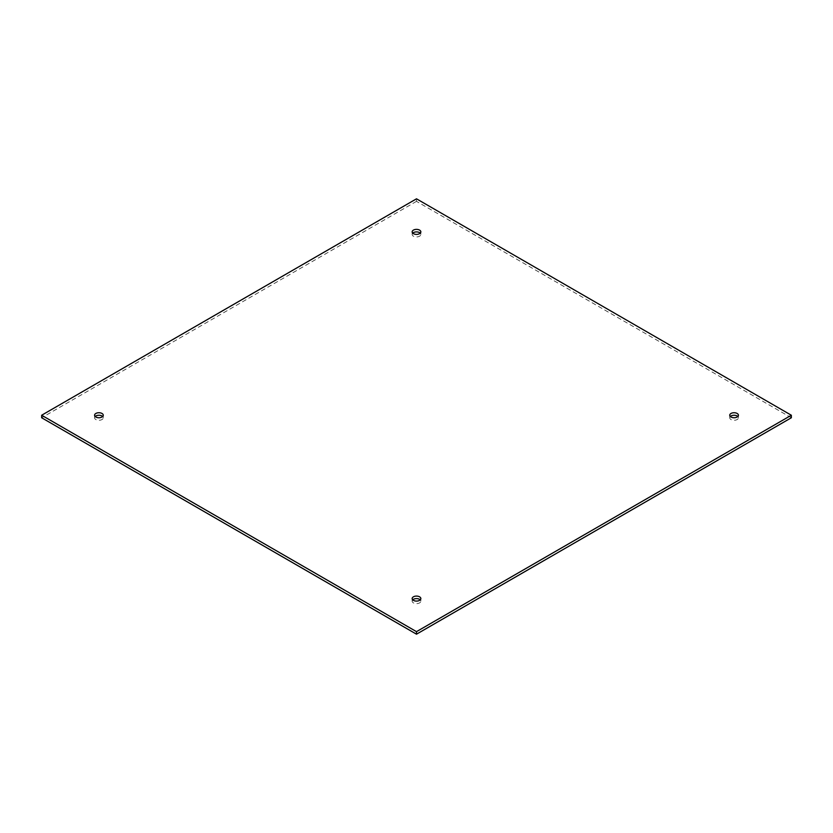 <?xml version="1.0" encoding="UTF-8"?>
<svg xmlns="http://www.w3.org/2000/svg" width="833" height="833" viewBox="0 0 833 833"><rect width="100%" height="100%" fill="white"/><g stroke="black" fill="none" stroke-linecap="round" stroke-linejoin="round"><path stroke-width="0.62" stroke-dasharray="4.17 3.12" d="M730.333 416.5A4.342 2.509 0 0 0 729.739 417.76A4.342 2.509 0 0 0 731.01 419.54A4.342 2.509 0 0 0 735.747 420.082A4.342 2.509 0 0 0 738.423 417.76A4.342 2.509 0 0 0 737.83 416.5M412.751 599.854A4.342 2.509 0 0 0 412.158 601.114A4.342 2.509 0 0 0 413.428 602.894A4.342 2.509 0 0 0 418.166 603.436A4.342 2.509 0 0 0 420.842 601.114A4.342 2.509 0 0 0 420.249 599.854M95.17 416.5A4.342 2.509 0 0 0 94.577 417.76A4.342 2.509 0 0 0 95.847 419.54A4.342 2.509 0 0 0 100.585 420.082A4.342 2.509 0 0 0 103.261 417.76A4.342 2.509 0 0 0 102.667 416.5M412.751 233.146A4.342 2.509 0 0 0 412.158 234.406A4.342 2.509 0 0 0 413.428 236.187A4.342 2.509 0 0 0 418.166 236.728A4.342 2.509 0 0 0 420.842 234.406A4.342 2.509 0 0 0 420.249 233.146M791.35 417.76L416.5 201.347L416.5 198.816M416.5 201.347L41.65 417.76M738.423 417.76L738.423 415.24M729.739 417.76L729.739 415.24M420.842 601.114L420.842 598.594M412.158 601.114L412.158 598.594M103.261 417.76L103.261 415.24M94.577 417.76L94.577 415.24M420.842 234.406L420.842 231.886M412.158 234.406L412.158 231.886"/><path stroke-width="1.25" d="M731.01 417.01A4.342 2.509 180 0 1 729.739 415.24A4.342 2.509 180 0 1 734.081 412.731A4.342 2.509 180 0 1 738.423 415.24A4.342 2.509 180 0 1 735.747 417.552A4.342 2.509 180 0 1 731.01 417.01M737.83 416.5A4.342 2.509 0 0 0 730.333 416.5M413.428 600.364A4.342 2.509 180 0 1 412.158 598.594A4.342 2.509 180 0 1 416.5 596.084A4.342 2.509 180 0 1 420.842 598.594A4.342 2.509 180 0 1 418.166 600.905A4.342 2.509 180 0 1 413.428 600.364M420.249 599.854A4.342 2.509 0 0 0 412.751 599.854M95.847 417.01A4.342 2.509 180 0 1 94.577 415.24A4.342 2.509 180 0 1 98.919 412.731A4.342 2.509 180 0 1 103.261 415.24A4.342 2.509 180 0 1 100.585 417.552A4.342 2.509 180 0 1 95.847 417.01M102.667 416.5A4.342 2.509 0 0 0 95.17 416.5M413.428 233.656A4.342 2.509 180 0 1 412.158 231.886A4.342 2.509 180 0 1 416.5 229.377A4.342 2.509 180 0 1 420.842 231.886A4.342 2.509 180 0 1 418.166 234.198A4.342 2.509 180 0 1 413.428 233.656M420.249 233.146A4.342 2.509 0 0 0 412.751 233.146M791.35 415.24L416.5 198.816L41.65 415.24L416.5 631.653L791.35 415.24L791.35 417.76L416.5 634.184L416.5 631.653M41.65 415.24L41.65 417.76L416.5 634.184"/></g></svg>
